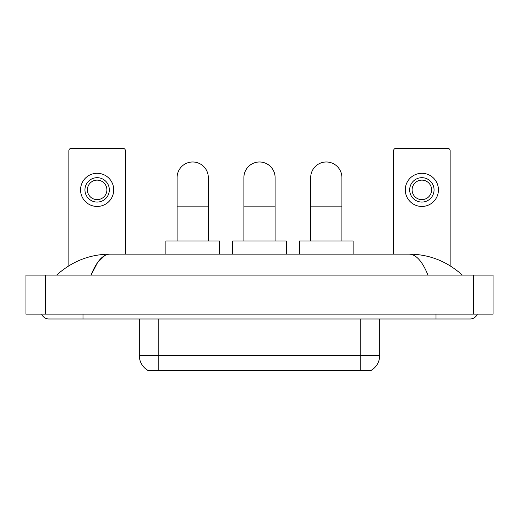 <?xml version="1.0" encoding="UTF-8"?>
<svg xmlns="http://www.w3.org/2000/svg" width="519" height="519" viewBox="0 0 519 519"><rect width="100%" height="100%" fill="white"/><g stroke="black" fill="none" stroke-linecap="round" stroke-linejoin="round"><path stroke-width="0.78" d="M371.156 370.326L371.156 370.67L147.844 370.67L147.844 370.326M139.313 318.984L139.313 355.554A17.062 17.062 0 0 0 147.746 370.274C149.011 370.767 152.696 370.767 158.814 370.274L360.186 370.274C366.291 370.767 369.982 370.767 371.254 370.274A17.062 17.062 0 0 0 379.687 355.554L379.687 318.984M125.416 254.135L125.416 150.77A2.439 2.439 0 0 0 122.977 148.33L71.298 148.33A2.439 2.439 0 0 0 68.858 150.77L68.858 265.793M97.137 177.686A12.19 12.19 0 0 0 84.947 189.876A12.19 12.19 0 0 0 97.137 202.066A12.19 12.19 0 0 0 109.327 189.876A12.19 12.19 0 0 0 97.137 177.686M97.137 180.125A9.751 9.751 0 0 0 87.387 189.876A9.751 9.751 0 0 0 97.137 199.627A9.751 9.751 0 0 0 106.888 189.876A9.751 9.751 0 0 0 97.137 180.125M97.137 206.452A16.576 16.576 0 0 0 113.713 189.876A16.576 16.576 0 0 0 97.137 173.294A16.576 16.576 0 0 0 80.562 189.876A16.576 16.576 0 0 0 97.137 206.452M177.102 240.972L177.102 177.589A15.602 15.602 0 0 1 192.705 161.986A15.602 15.602 0 0 1 208.307 177.589A15.602 15.602 0 0 0 192.705 161.986M208.307 240.972L208.307 177.589M219.518 254.135L219.518 240.972L165.885 240.972L165.885 254.135M243.898 240.972L243.898 177.589A15.602 15.602 0 0 1 259.5 161.986A15.602 15.602 0 0 1 275.102 177.589A15.602 15.602 0 0 0 259.5 161.986M275.102 240.972L275.102 177.589M286.319 254.135L286.319 240.972L232.681 240.972L232.681 254.135M310.693 240.972L310.693 177.589A15.602 15.602 0 0 1 326.295 161.986A15.602 15.602 0 0 1 341.898 177.589A15.602 15.602 0 0 0 326.295 161.986M341.898 240.972L341.898 177.589M353.115 254.135L353.115 240.972L299.482 240.972L299.482 254.135M450.142 265.793L450.142 150.77A2.439 2.439 0 0 0 447.702 148.33L396.023 148.33A2.439 2.439 0 0 0 393.584 150.77L393.584 254.135M421.863 177.686A12.19 12.19 0 0 0 409.673 189.876A12.19 12.19 0 0 0 421.863 202.066A12.19 12.19 0 0 0 434.053 189.876A12.19 12.19 0 0 0 421.863 177.686M421.863 180.125A9.751 9.751 0 0 0 412.112 189.876A9.751 9.751 0 0 0 421.863 199.627A9.751 9.751 0 0 0 431.613 189.876A9.751 9.751 0 0 0 421.863 180.125M421.863 206.452A16.576 16.576 0 0 0 438.438 189.876A16.576 16.576 0 0 0 421.863 173.294A16.576 16.576 0 0 0 405.287 189.876A16.576 16.576 0 0 0 421.863 206.452M41.637 314.112A7.804 7.804 0 0 0 48.864 318.984A7.804 7.804 0 0 1 41.637 314.112A7.804 7.804 0 0 0 48.864 318.984L470.136 318.984A7.804 7.804 0 0 0 477.363 314.112A7.804 7.804 0 0 1 470.136 318.984A7.804 7.804 0 0 0 477.363 314.112A7.804 7.804 0 0 1 470.136 318.984M427.967 275.102C422.375 261.336 416.089 254.342 409.121 254.135L109.879 254.135C102.911 254.342 96.625 261.336 91.033 275.102L97.598 262.497L104.819 255.51M45.451 275.102L493.05 275.102L493.05 314.112L25.95 314.112L25.95 275.102L45.451 275.102L45.451 314.112M409.121 254.135C429.245 254.291 446.989 261.284 462.332 275.102L460.671 273.597M58.329 273.597L56.668 275.102C71.94 261.31 89.677 254.323 109.879 254.135M357.993 370.67L357.993 370.19M161.007 370.67L161.007 370.19M360.186 370.274L360.186 355.554L379.687 355.554M139.313 355.554L158.814 355.554L158.814 370.274M158.814 318.984L158.814 355.554L360.186 355.554L360.186 318.984M177.102 206.841L208.307 206.841M243.898 206.841L275.102 206.841M310.693 206.841L341.898 206.841M436.005 314.112L436.005 318.984M82.995 314.112L82.995 318.984M473.549 275.102L473.549 314.112"/></g></svg>
